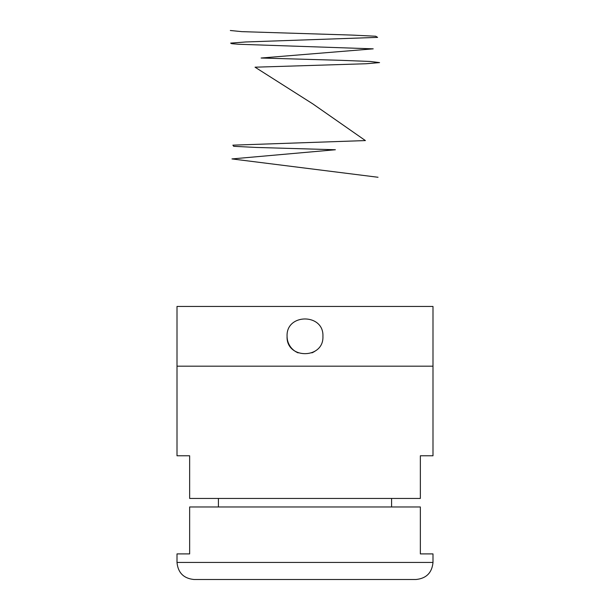 <?xml version="1.0" encoding="UTF-8"?>
<svg xmlns="http://www.w3.org/2000/svg" width="610" height="610" viewBox="0 0 610 610"><rect width="100%" height="100%" fill="white"/><g stroke="black" fill="none" stroke-linecap="round" stroke-linejoin="round"><path stroke-width="0.91" d="M432.993 306.449L177.007 306.449L177.007 366.183L432.993 366.183L177.007 366.183L177.007 455.777L189.649 455.777L189.649 498.439L420.351 498.439L420.351 455.777L432.993 455.777L432.993 306.449M287.081 336.316C285.968 313.204 324.017 313.189 322.919 336.308C324.04 359.397 285.998 359.473 287.081 336.316A17.919 17.919 0 0 0 298.145 352.87M311.878 352.862A17.919 17.919 0 0 0 314.966 351.207M177.007 562.435L177.007 553.903L189.649 553.903L189.649 506.971L420.351 506.971L420.351 553.903L432.993 553.903L432.993 562.435C431.979 572.798 426.291 578.486 415.928 579.5L194.071 579.5C183.709 578.486 178.021 572.798 177.007 562.435L432.993 562.435M391.582 506.971L391.582 498.439M218.418 498.439L218.418 506.971M230.336 30.5L241.857 31.644L351.985 35.083L375.699 36.234L377.598 37.378L245.769 41.968L230.656 43.112L231.686 43.684L238.479 44.255L373.206 48.846L261.118 58.019L340.624 60.314L370.14 61.457L379.557 62.601L365.969 63.753L255.041 67.192L312.8 103.883L365.398 140.575L232.883 145.157L233.699 146.308L256.513 147.452L335.37 149.747L231.968 158.92L378.032 177.266"/></g></svg>
